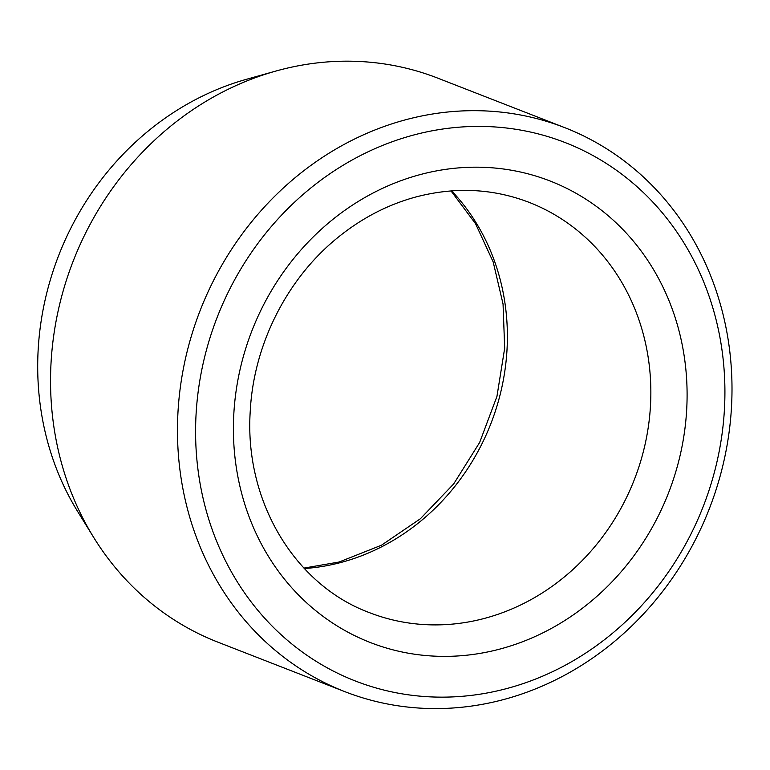 <?xml version="1.0" encoding="UTF-8"?>
<svg xmlns="http://www.w3.org/2000/svg" width="770" height="770" viewBox="0 0 770 770"><rect width="100%" height="100%" fill="white"/><g stroke="black" fill="none" stroke-linecap="round" stroke-linejoin="round"><path stroke-width="1.16" d="M564.689 127.627L437.764 78.136A302.687 273.196 111.3 0 0 275.785 71.081L246.477 79.3A280.569 253.234 111.3 0 0 77.837 511.8L93.853 537.691A302.687 273.196 111.3 0 0 217.852 642.141L344.777 691.633A302.687 273.196 111.3 0 0 437.495 708.583A302.687 273.196 111.3 0 0 724.387 458.91A302.687 273.196 111.3 0 0 564.689 127.627A302.687 273.196 111.3 0 0 200.2 310.377A302.687 273.196 111.3 0 0 344.777 691.633M443.799 697.139A288.923 260.78 111.3 0 0 697.245 267.325A288.923 260.78 111.3 0 0 239.711 270.876A288.923 260.78 111.3 0 0 443.799 697.139M275.785 71.081A302.687 273.196 111.3 0 0 93.853 537.691M233.839 413.538A247.651 223.521 111.3 0 0 561.243 622.728A247.651 223.521 111.3 0 0 585.672 199.074A247.651 223.521 111.3 0 0 233.839 413.538M369.244 612.574A220.133 198.689 111.3 0 0 634.326 479.652A220.133 198.689 111.3 0 0 529.183 202.385C492.675 188.39 454.647 186.658 415.097 197.187C386.887 204.984 360.832 218.68 336.942 238.267C286.767 279.125 253.667 344.873 250.269 410.814C244.042 500.924 294.746 584.931 369.244 612.574M451.615 190.873A220.133 198.689 -68.7 0 1 506.997 349.975A220.133 198.689 -68.7 0 1 304.362 568.529M303.948 568.087L339.05 562.033L381.487 545.208L420.353 518.778L453.665 483.955L479.643 442.481L496.939 396.444L504.677 348.194L503.051 304.006L493.175 261.925L475.552 223.714L451.008 190.922"/></g></svg>
